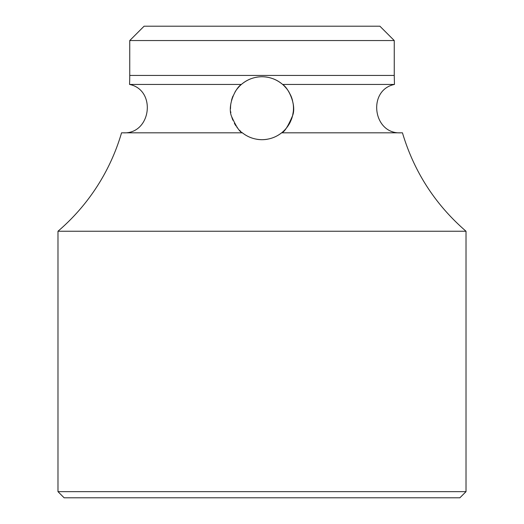 <?xml version="1.0" encoding="UTF-8"?>
<svg xmlns="http://www.w3.org/2000/svg" width="524" height="524" viewBox="0 0 524 524"><rect width="100%" height="100%" fill="white"/><g stroke="black" fill="none" stroke-linecap="round" stroke-linejoin="round"><path stroke-width="0.79" d="M129.749 75.423L129.749 40.551L144.1 26.2L379.9 26.2L394.251 40.551L394.251 75.423L129.749 75.423A205.041 205.041 0 0 1 129.546 84.436L241.381 84.436C247.42 79.386 254.291 76.818 262 76.746A31.473 31.473 0 0 0 256.596 77.211M251.035 78.718A31.473 31.473 0 0 0 239.619 86.087M237.359 88.635A31.473 31.473 0 0 0 235.034 91.988M232.977 96.036A31.473 31.473 0 0 0 231.516 100.379M230.73 104.636A31.473 31.473 0 0 0 230.527 108.592M230.724 111.736A31.473 31.473 0 0 0 230.842 112.667M231.693 116.708A31.473 31.473 0 0 0 232.911 120.238M234.372 123.291A31.473 31.473 0 0 0 236.003 125.957M236.743 126.998A31.473 31.473 0 0 0 237.739 128.269M239.461 130.188A31.473 31.473 0 0 0 240.935 131.603M241.977 132.5A31.473 31.473 0 0 0 251.527 137.897M256.799 139.26A31.473 31.473 0 0 0 262 139.692C254.625 139.587 248.081 137.295 242.376 132.821L242.717 133.089M239.475 86.231L237.333 88.667M267.404 77.211A31.473 31.473 0 0 0 262 76.746C269.709 76.825 276.587 79.386 282.619 84.436C288.711 88.228 296.728 105.422 292.569 115.699C287.925 126.585 284.277 132.29 281.624 132.821L402.452 132.821C414.078 171.807 435.267 204.615 466.019 231.241L57.981 231.241A205.041 205.041 0 0 0 121.548 132.821L242.376 132.821C239.848 132.179 236.285 126.808 231.693 116.708C226.951 106.182 235.243 88.111 241.381 84.436M281.624 132.821C275.919 137.295 269.375 139.587 262 139.692A31.473 31.473 0 0 0 267.201 139.26M272.467 137.897A31.473 31.473 0 0 0 281.978 132.539L282.672 131.95M282.881 131.766A31.473 31.473 0 0 0 284.139 130.587L284.892 129.814M284.833 129.88A31.473 31.473 0 0 0 285.619 129.022M287.191 127.083A31.473 31.473 0 0 0 287.925 126.068M288.744 124.817A31.473 31.473 0 0 0 290.198 122.203L291.514 119.158M291.501 119.19A31.473 31.473 0 0 0 292.569 115.699M293.276 111.743A31.473 31.473 0 0 0 293.473 107.865M293.473 107.734A31.473 31.473 0 0 0 293.191 104.007M292.359 99.907A31.473 31.473 0 0 0 291.94 98.512M291.613 97.549A31.473 31.473 0 0 0 290.899 95.754M290.886 95.722L288.888 91.857A31.473 31.473 0 0 0 286.602 88.589L284.355 86.067A31.473 31.473 0 0 0 272.965 78.711M285.626 129.009L287.204 127.07M287.879 126.133L288.757 124.791M292.582 115.673L293.276 111.717M293.185 103.981L292.346 99.874M291.953 98.558L291.56 97.405M282.619 84.436L394.454 84.436L394.251 75.423M129.749 40.551L394.251 40.551M57.981 491.65L64.131 497.8L459.869 497.8L466.019 491.65L57.981 491.65L57.981 231.241M129.546 84.436C156.846 90.062 151.063 134.386 123.238 132.821M466.019 231.241L466.019 491.65M394.454 84.436C367.154 90.062 372.937 134.386 400.762 132.821"/></g></svg>
